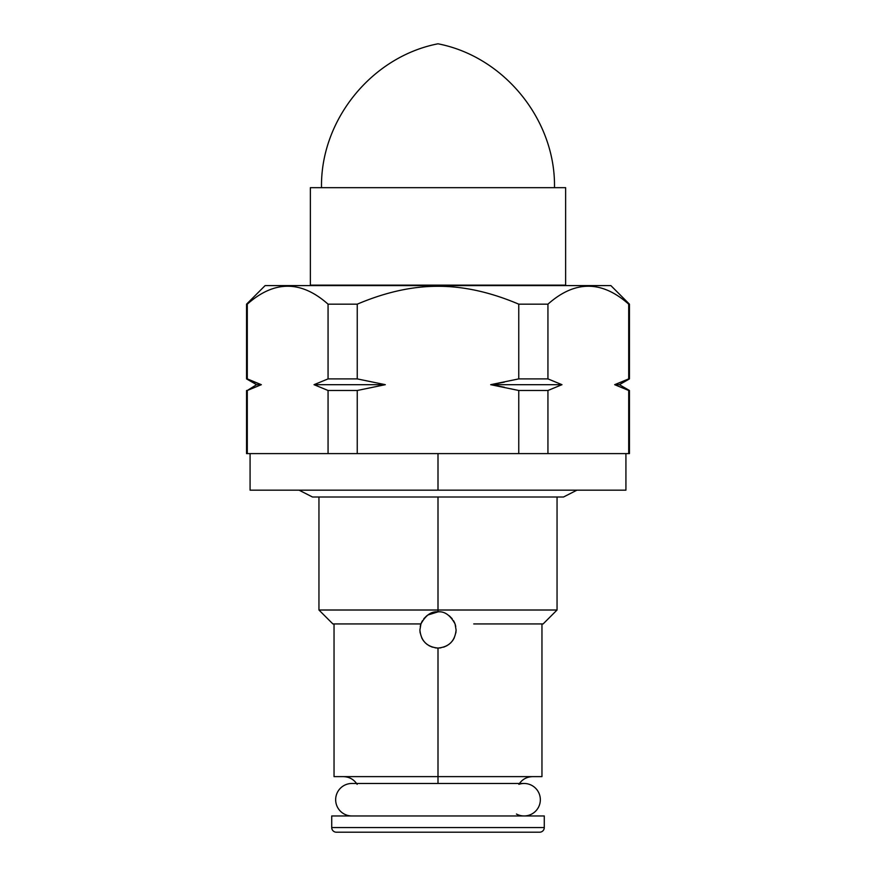 <?xml version="1.0" encoding="UTF-8"?>
<svg xmlns="http://www.w3.org/2000/svg" width="876" height="876" viewBox="0 0 876 876"><rect width="100%" height="100%" fill="white"/><g stroke="black" fill="none" stroke-linecap="round" stroke-linejoin="round"><path stroke-width="1.31" d="M473.27 776.629L334.041 776.629L334.041 623.931M318.952 496.999L318.952 610.014L332.88 623.931L420.94 623.931L419.9 629.964C420.984 640.958 427.017 646.992 438 648.065L438 776.629L438 648.065C448.983 646.992 455.016 640.958 456.1 629.964L455.06 623.931C450.275 615.193 444.592 611.174 438 611.864L438 610.014L318.952 610.014L438 610.014L438 496.999L438 610.014L557.048 610.014L438 610.014L438 611.864C431.408 611.174 425.725 615.193 420.94 623.931L419.9 629.964C420.984 640.958 427.017 646.992 438 648.065C448.983 646.992 455.016 640.958 456.1 629.964L455.06 623.931C450.275 615.193 444.592 611.174 438 611.864C431.408 611.174 425.725 615.193 420.94 623.931L402.259 623.931M484.406 285.598L265.121 285.598L246.55 304.169L246.55 378.892L256.602 384.684L247.295 390.488L261.333 384.684L256.602 384.684L261.333 384.684L246.55 378.892L247.295 378.892L247.295 304.169L246.55 304.169L247.295 304.169C274.221 280.254 301.136 280.254 328.062 304.169L357.244 304.169C385.495 292.168 412.41 286.211 438 286.299C412.41 286.211 385.495 292.168 357.244 304.169L357.244 378.892L328.062 378.892L314.024 384.684L385.309 384.684L357.244 378.892L385.309 384.684L357.244 390.488L385.309 384.684L314.024 384.684L328.062 390.488L357.244 390.488L328.062 390.488L328.062 453.604L357.244 453.604L357.244 390.488L357.244 453.604L438 453.604L247.295 453.604L247.295 390.488L261.333 384.684L247.295 378.892L247.295 304.169C274.221 280.254 301.136 280.254 328.062 304.169L357.244 304.169L357.244 378.892L328.062 378.892L328.062 304.169L328.062 378.892L314.024 384.684L328.062 390.488L328.062 453.604L246.55 453.604L246.55 390.488L247.295 390.488L247.295 453.604M541.959 623.931L541.959 776.629L438 776.629L438 783.472L438 776.629M504.324 382.133L495.685 383.819M438 285.598L438 286.299C463.59 286.211 490.505 292.168 518.756 304.169C490.505 292.168 463.59 286.211 438 286.299L438 285.598L610.879 285.598L629.45 304.169L629.45 378.892L619.398 384.684L629.45 390.488L628.705 390.488L629.45 390.488L629.45 453.604L628.705 453.604L628.705 390.488L614.667 384.684L619.398 384.684L614.667 384.684L629.45 378.892L628.705 378.892L628.705 304.169L629.45 304.169L628.705 304.169C601.779 280.254 574.864 280.254 547.938 304.169L547.938 378.892L561.976 384.684L547.938 378.892L547.938 304.169C574.864 280.254 601.779 280.254 628.705 304.169L628.705 378.892L614.667 384.684L628.705 390.488L628.705 453.604L547.938 453.604L547.938 390.488L561.976 384.684L490.691 384.684L518.756 378.892L490.691 384.684L518.756 390.488L518.756 453.604L438 453.604L438 490.155L250.076 490.155L250.076 453.604M504.324 387.236L495.685 385.56M518.756 304.169L518.756 378.892L518.756 304.169L547.938 304.169L518.756 304.169M628.705 453.604L518.756 453.604L518.756 390.488L490.691 384.684L518.756 390.488L547.938 390.488L547.938 453.604L438 453.604L438 490.155L625.924 490.155L625.924 453.604M435.755 612.006L432.711 612.653M430.017 613.726L427.773 615.029L438 611.864M426.831 615.729L423.809 618.73L426.831 615.729M422.462 620.69L421.246 623.11L422.462 620.69M420.776 624.391L420.25 626.439L420.787 624.38M438.088 648.065L440.836 647.846M443.661 647.156L447.045 645.645M448.589 644.648L450.735 642.831M450.811 642.754L452.651 640.597M452.936 640.192L454.305 637.827M455.859 632.921L456.1 630.249M455.75 626.45L455.213 624.38L455.75 626.45M454.753 623.121L453.549 620.701L454.753 623.121M452.18 618.73L449.257 615.795M557.048 496.999L557.048 610.014L543.12 623.931L473.741 623.931M437.912 648.065L435.164 647.846M432.339 647.156L428.966 645.656M427.411 644.648L425.265 642.831M425.188 642.754L423.349 640.597M423.053 640.181L421.685 637.805M420.141 632.921L419.9 630.249M576.955 490.155L563.531 496.999L576.955 490.155L609.893 490.155L438 490.155M299.045 490.155L312.469 496.999L299.045 490.155M563.531 496.999L312.469 496.999L563.531 496.999M544.281 827.557L331.719 827.557L331.719 815.961L544.281 815.961L544.281 827.557L544.281 815.961L331.719 815.961L331.719 827.557L544.281 827.557A4.643 4.643 0 0 1 539.638 832.2L336.362 832.2L539.638 832.2A4.643 4.643 0 0 0 544.281 827.557M336.362 832.2A4.643 4.643 0 0 1 331.719 827.557A4.643 4.643 0 0 0 336.362 832.2L341.005 832.2M534.995 832.2L539.638 832.2M351.911 783.472A16.239 16.239 0 0 0 335.661 799.711A16.239 16.239 0 0 0 351.911 815.961A16.239 16.239 0 0 1 335.661 799.711A16.239 16.239 0 0 1 351.911 783.472L524.089 783.472A16.239 16.239 0 0 0 518.855 784.338C522.129 779.377 526.739 776.804 532.674 776.629M516.435 814.034A16.239 16.239 0 0 0 540.339 799.711A16.239 16.239 0 0 0 524.089 783.472A16.239 16.239 0 0 1 540.339 799.711A16.239 16.239 0 0 1 524.089 815.961L524.089 815.961M565.633 285.138L310.367 285.138L310.367 187.672L565.633 187.672L565.633 285.138L310.367 285.138L310.367 187.672L565.633 187.672L565.633 285.138M438 43.8C504.313 56.644 555.723 120.132 554.486 187.672C555.723 120.132 504.313 56.644 438 43.8C371.687 56.644 320.277 120.132 321.514 187.672C320.277 120.132 371.687 56.644 438 43.8M547.938 378.892L518.756 378.892L547.938 378.892M518.756 390.488L547.938 390.488L561.976 384.684L490.691 384.684L518.756 378.892M357.145 784.338C353.871 779.377 349.261 776.804 343.326 776.629"/></g></svg>
